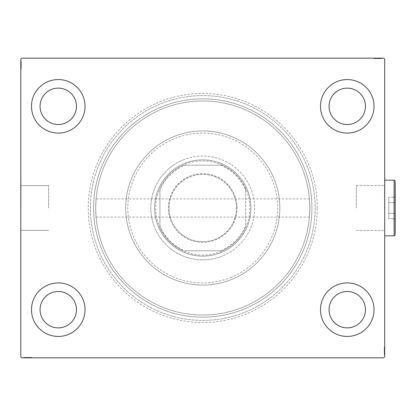 <?xml version="1.0" encoding="UTF-8"?>
<svg xmlns="http://www.w3.org/2000/svg" width="416" height="416" viewBox="0 0 416 416"><rect width="100%" height="100%" fill="white"/><g stroke="black" fill="none" stroke-linecap="round" stroke-linejoin="round"><path stroke-width="0.31" stroke-dasharray="2.08 1.56" d="M317.278 208A114.525 114.525 0 0 0 202.753 93.475A114.525 114.525 0 0 0 88.228 208A114.525 114.525 0 0 0 202.753 322.525A114.525 114.525 0 0 0 317.278 208M90.371 208A112.382 112.382 0 0 1 202.753 95.618A112.382 112.382 0 0 1 315.141 208A112.382 112.382 0 0 1 202.753 320.382A112.382 112.382 0 0 1 90.371 208A112.382 112.382 0 0 1 202.753 95.618A112.382 112.382 0 0 1 315.141 208A112.382 112.382 0 0 1 202.753 320.382A112.382 112.382 0 0 1 90.371 208M356.325 208L356.325 185.567L356.325 208M309.79 208C309.369 196.264 309.369 196.264 309.79 208C309.369 196.264 309.369 196.264 309.79 208A107.032 107.032 0 0 1 202.753 315.032A107.032 107.032 0 0 1 95.722 208C96.143 196.264 96.143 196.264 95.722 208C96.143 196.264 96.143 196.264 95.722 208A107.032 107.032 0 0 1 202.753 100.968A107.032 107.032 0 0 1 309.79 208C309.369 219.736 309.369 219.736 309.79 208C309.369 219.736 309.369 219.736 309.79 208A107.032 107.032 0 0 1 202.753 315.032A107.032 107.032 0 0 1 95.722 208A107.032 107.032 0 0 1 202.753 100.968A107.032 107.032 0 0 1 309.79 208A107.032 107.032 0 0 1 202.753 315.032A107.032 107.032 0 0 1 95.722 208C96.143 219.736 96.143 219.736 95.722 208C96.143 219.736 96.143 219.736 95.722 208A107.032 107.032 0 0 1 202.753 100.968A107.032 107.032 0 0 1 309.79 208A107.032 107.032 0 0 1 202.753 315.032A107.032 107.032 0 0 1 95.722 208A107.032 107.032 0 0 1 202.753 100.968A107.032 107.032 0 0 1 309.79 208M384.498 208L384.498 178.032L384.498 208M384.712 208L384.712 178.032L384.712 208M48.63 208L48.63 185.567L48.63 208M21.013 208L21.013 178.032L21.013 208M20.8 208L20.8 178.032L20.8 208M31.502 309.681A26.759 26.759 0 0 1 58.261 282.922A26.759 26.759 0 0 1 85.02 309.681A26.759 26.759 0 0 1 58.261 336.44A26.759 26.759 0 0 1 31.502 309.681A26.759 26.759 0 0 1 58.261 282.922A26.759 26.759 0 0 1 85.02 309.681A26.759 26.759 0 0 1 58.261 336.44A26.759 26.759 0 0 1 31.502 309.681A26.759 26.759 0 0 1 58.261 282.922A26.759 26.759 0 0 1 85.02 309.681A26.759 26.759 0 0 1 58.261 336.44A26.759 26.759 0 0 1 31.502 309.681M320.492 106.319A26.759 26.759 0 0 1 347.251 79.56A26.759 26.759 0 0 1 374.01 106.319A26.759 26.759 0 0 1 347.251 133.078A26.759 26.759 0 0 1 320.492 106.319A26.759 26.759 0 0 1 347.251 79.56A26.759 26.759 0 0 1 374.01 106.319A26.759 26.759 0 0 1 347.251 133.078A26.759 26.759 0 0 1 320.492 106.319A26.759 26.759 0 0 1 347.251 79.56A26.759 26.759 0 0 1 374.01 106.319A26.759 26.759 0 0 1 347.251 133.078A26.759 26.759 0 0 1 320.492 106.319M320.492 309.681A26.759 26.759 0 0 1 347.251 282.922A26.759 26.759 0 0 1 374.01 309.681A26.759 26.759 0 0 1 347.251 336.44A26.759 26.759 0 0 1 320.492 309.681A26.759 26.759 0 0 1 347.251 282.922A26.759 26.759 0 0 1 374.01 309.681A26.759 26.759 0 0 1 347.251 336.44A26.759 26.759 0 0 1 320.492 309.681A26.759 26.759 0 0 1 347.251 282.922A26.759 26.759 0 0 1 374.01 309.681A26.759 26.759 0 0 1 347.251 336.44A26.759 26.759 0 0 1 320.492 309.681M31.502 106.319A26.759 26.759 0 0 1 58.261 79.56A26.759 26.759 0 0 1 85.02 106.319A26.759 26.759 0 0 1 58.261 133.078A26.759 26.759 0 0 1 31.502 106.319A26.759 26.759 0 0 1 58.261 79.56A26.759 26.759 0 0 1 85.02 106.319A26.759 26.759 0 0 1 58.261 133.078A26.759 26.759 0 0 1 31.502 106.319A26.759 26.759 0 0 1 58.261 79.56A26.759 26.759 0 0 1 85.02 106.319A26.759 26.759 0 0 1 58.261 133.078A26.759 26.759 0 0 1 31.502 106.319M93.584 208A109.174 109.174 0 0 1 202.753 98.826A109.174 109.174 0 0 1 311.927 208A109.174 109.174 0 0 1 202.753 317.174A109.174 109.174 0 0 1 93.584 208A109.174 109.174 0 0 1 202.753 98.826A109.174 109.174 0 0 1 311.927 208A109.174 109.174 0 0 1 202.753 317.174A109.174 109.174 0 0 1 93.584 208M40.066 106.319A18.195 18.195 0 0 1 58.261 88.124A18.195 18.195 0 0 1 76.456 106.319A18.195 18.195 0 0 1 58.261 124.514A18.195 18.195 0 0 1 40.066 106.319M329.056 309.681A18.195 18.195 0 0 1 347.251 291.486A18.195 18.195 0 0 1 365.446 309.681A18.195 18.195 0 0 1 347.251 327.876A18.195 18.195 0 0 1 329.056 309.681M329.056 106.319A18.195 18.195 0 0 1 347.251 88.124A18.195 18.195 0 0 1 365.446 106.319A18.195 18.195 0 0 1 347.251 124.514A18.195 18.195 0 0 1 329.056 106.319M40.066 309.681A18.195 18.195 0 0 1 58.261 291.486A18.195 18.195 0 0 1 76.456 309.681A18.195 18.195 0 0 1 58.261 327.876A18.195 18.195 0 0 1 40.066 309.681M376.834 58.157L381.597 58.157L376.834 58.157L376.834 58.583L375.929 58.583L375.924 58.157L381.597 58.157L374.01 58.157L381.498 58.157L374.01 58.157L381.498 58.157L374.01 58.157L381.498 58.157L374.01 58.157L381.498 58.157L375.924 58.157L375.929 58.583L381.498 58.583L381.498 58.157L374.01 58.157L381.69 58.157L374.01 58.157L381.498 58.157L374.01 58.157L381.498 58.157L381.498 58.583L379.101 58.583L379.101 58.157L379.101 58.583L381.498 58.583L381.498 58.157L381.498 58.583L374.01 58.583L374.01 58.157L374.01 58.583L381.69 58.583L381.69 58.157L373.818 58.157L381.69 58.157L373.818 58.157L381.69 58.157L373.818 58.157L381.69 58.157L381.69 58.583L380.827 58.583L380.827 58.157L380.817 58.583L380.25 58.583L380.25 58.157M383.64 58.157L21.871 58.157L20.8 59.223L20.8 356.777L21.871 357.843L383.64 357.843L384.712 356.777L384.712 59.223L383.64 58.157M380.25 58.583L374.774 58.583L381.597 58.583L380.349 58.583L380.973 58.583L380.973 58.157L381.597 58.157L380.349 58.157L381.597 58.157L380.349 58.157L381.597 58.157L380.973 58.157L380.973 58.583L380.349 58.583L380.349 58.157L380.349 58.583L380.926 58.583L380.926 58.157L374.582 58.157L380.926 58.157L374.582 58.157L380.926 58.157L376.6 58.157L380.926 58.157L380.926 58.583L374.01 58.583L374.01 58.157L374.01 58.583L381.498 58.583L381.498 58.157L381.498 58.583L374.01 58.583L374.01 58.157L374.01 58.583L379.595 58.583L379.595 58.157M24.684 357.417L31.502 357.417L24.008 357.417L29.484 357.417L28.678 357.417L28.678 357.843L29.583 357.843L23.915 357.843L29.583 357.843L24.008 357.843L29.484 357.843L28.678 357.843L28.678 357.417L29.583 357.417L29.583 357.843L23.915 357.843L31.502 357.843L24.008 357.843L31.502 357.843L24.008 357.843L31.502 357.843L24.008 357.843L31.502 357.843L24.008 357.843L29.583 357.843L29.583 357.417L24.008 357.417L24.008 357.843L31.502 357.843L23.821 357.843L31.502 357.843L24.008 357.843L31.502 357.843L24.008 357.843L24.008 357.417L26.411 357.417L26.411 357.843L26.411 357.417L24.008 357.417L24.008 357.843L24.008 357.417L31.502 357.417L31.502 357.843L31.502 357.417L23.821 357.417L23.821 357.843L31.694 357.843L23.821 357.843L31.694 357.843L23.821 357.843L31.694 357.843L23.821 357.843L23.821 357.417L24.684 357.417L24.684 357.843M25.86 357.417L31.502 357.417L23.915 357.417L25.163 357.417L24.539 357.417L24.539 357.843L25.163 357.843L23.915 357.843L25.163 357.843L23.915 357.843L25.163 357.843L23.915 357.843L24.539 357.843L24.539 357.417L25.163 357.417L25.163 357.843L25.163 357.417L24.586 357.417L24.586 357.843L30.924 357.843L24.586 357.843L30.924 357.843L24.586 357.843L28.912 357.843L24.586 357.843L24.586 357.417L25.86 357.417L25.86 357.843M384.285 348.218L384.285 354.827L384.285 347.142L384.285 354.827L384.285 347.142L384.285 354.635L384.285 349.159L384.285 349.965L384.712 349.97L384.712 354.728L384.712 349.066L384.712 354.635L384.712 349.159L384.712 349.965L384.285 349.965L384.285 349.066L384.712 349.066L384.712 354.728L384.712 349.066L384.285 349.066L384.285 349.84L384.712 349.84L384.712 346.949L384.712 352.799L384.712 349.84L384.285 349.84L384.285 348.696L384.712 348.696L384.285 348.681L384.285 346.949L384.712 346.949L384.712 354.827L384.712 346.949L384.712 354.827L384.712 346.949L384.285 346.949L384.285 348.218L384.712 348.218M384.712 354.635L384.712 347.142L384.712 354.635L384.712 347.142L384.712 354.635L384.285 354.635L384.712 354.635M384.285 346.949L384.285 354.728L384.285 353.48L384.285 354.104L384.712 354.104L384.712 353.48L384.712 354.728L384.712 353.48L384.712 354.728L384.712 353.48L384.712 354.728L384.712 354.104L384.285 354.104L384.285 353.48L384.712 353.48L384.285 353.48L384.285 354.058L384.712 354.058L384.712 347.719L384.712 354.058L384.712 347.719L384.712 354.058L384.712 349.736L384.712 354.058L384.285 354.058L384.285 350.886L384.712 350.886L384.285 350.886L384.285 354.827L384.712 354.827L384.285 354.827L384.712 354.827L384.285 354.827L384.285 350.922L384.712 350.922L384.285 350.917L384.285 346.949L384.285 350.886L384.285 347.719L384.712 347.719L384.285 347.719L384.285 354.058L384.712 354.058L384.285 354.058L384.285 350.886L384.712 350.886L384.285 350.886L384.285 354.827L384.285 350.922L384.712 350.922L384.285 350.917L384.285 346.949L384.712 346.949M21.226 67.782L21.226 61.173L21.226 68.858L21.226 61.173L21.226 68.858L21.226 61.365L21.226 66.841L21.226 66.035L20.8 66.03L20.8 61.272L20.8 66.934L20.8 61.365L20.8 66.841L20.8 66.035L21.226 66.035L21.226 66.934L20.8 66.934L20.8 61.272L20.8 66.934L21.226 66.934L21.226 66.16L20.8 66.16L20.8 69.051L20.8 63.201L20.8 66.16L21.226 66.16L21.226 67.304L20.8 67.304L21.226 67.319L21.226 69.051L20.8 69.051L20.8 61.173L20.8 69.051L20.8 61.173L20.8 69.051L21.226 69.051L21.226 67.782L20.8 67.782M20.8 61.365L20.8 68.858L20.8 61.365L20.8 68.858L20.8 61.365L21.226 61.365L20.8 61.365M21.226 69.051L21.226 61.272L21.226 62.52L21.226 61.896L20.8 61.896L20.8 62.52L20.8 61.272L20.8 62.52L20.8 61.272L20.8 62.52L20.8 61.272L20.8 61.896L21.226 61.896L21.226 62.52L20.8 62.52L21.226 62.52L21.226 61.942L20.8 61.942L20.8 68.281L20.8 61.942L20.8 68.281L20.8 61.942L20.8 66.264L20.8 61.942L21.226 61.942L21.226 65.114L20.8 65.114L21.226 65.114L21.226 61.173L20.8 61.173L21.226 61.173L20.8 61.173L21.226 61.173L21.226 65.078L20.8 65.078L21.226 65.083L21.226 69.051L21.226 65.114L21.226 68.281L20.8 68.281L21.226 68.281L21.226 61.942L20.8 61.942L21.226 61.942L21.226 65.114L20.8 65.114L21.226 65.114L21.226 61.173L21.226 65.078L20.8 65.078L21.226 65.083L21.226 69.051L20.8 69.051M21.226 68.858L20.8 68.858L21.226 68.858M21.226 62.036L20.8 62.036M21.226 62.613L20.8 62.613M21.226 62.052L20.8 62.052M21.226 63.768L20.8 63.768L21.226 63.768M21.226 64.537L21.226 67.049L21.226 64.537L20.8 64.537L20.8 67.049L20.8 64.537L20.8 67.049L20.8 64.537L21.226 64.537L21.226 67.049L20.8 67.049L21.226 67.049L21.226 64.537L20.8 64.537L21.226 64.537M21.226 63.268L20.8 63.268M21.226 66.94L20.8 66.94M21.226 63.346L21.226 66.934L21.226 61.942L21.226 62.821L20.8 62.811L21.226 62.821L21.226 63.346L20.8 63.346M21.226 63.19L20.8 63.19L21.226 63.175M21.226 63.211L20.8 63.206M21.226 63.944L20.8 63.944M21.226 67.335L20.8 67.335M21.226 66.362L20.8 66.362M21.226 65.619L20.8 65.619M21.226 67.002L20.8 67.002M21.226 65.406L20.8 65.406M21.226 63.492L20.8 63.492L20.8 64.917L20.8 62.135L20.8 63.492L21.226 63.492M21.226 68.089L20.8 68.089L20.8 62.135L20.8 68.089L21.226 68.089M21.226 66.986L20.8 66.986M21.226 65.686L20.8 65.686M21.226 64.917L20.8 64.917L21.226 64.917M21.226 64.828L20.8 64.828M21.226 62.135L20.8 62.135M21.226 68.281L20.8 68.281M21.226 68.588L20.8 68.588M21.226 65.016L20.8 65.031M21.226 67.881L20.8 67.881M21.226 62.322L20.8 62.322M21.226 66.934L21.226 64.09L21.226 66.264L20.8 66.264L21.226 66.264L21.226 64.085L20.8 64.09L21.226 64.09L21.226 61.272L20.8 61.272L21.226 61.272L21.226 61.896L21.226 61.272L20.8 61.272L21.226 61.272L21.226 61.896L20.8 61.896L21.226 61.896L21.226 62.52L20.8 62.52L21.226 62.52L21.226 61.272L21.226 66.934L20.8 66.934M21.226 65.525L20.8 65.525M21.226 63.7L20.8 63.7M21.226 62.852L20.8 62.852M21.226 62.01L20.8 62.01M21.226 61.942L20.8 61.942L21.226 61.942L21.226 64.085L21.226 61.942M21.226 63.908L20.8 63.908M21.226 64.657L20.8 64.657M21.226 65.499L20.8 65.499M21.226 66.841L20.8 66.841L21.226 66.841M21.226 66.747L20.8 66.747M21.226 66.165L20.8 66.165M21.226 65.083L20.8 65.083M21.226 66.035L20.8 66.035M21.226 64.085L20.8 64.085L21.226 64.085M21.226 66.264L20.8 66.264M21.226 61.272L21.226 61.896L20.8 61.896L21.226 61.896L21.226 62.52L21.226 61.272L20.8 61.272M384.285 347.142L384.712 347.142L384.285 347.142M384.285 353.964L384.712 353.964M384.285 353.387L384.712 353.387M384.285 353.948L384.712 353.948M384.285 352.232L384.712 352.232L384.285 352.232M384.285 351.463L384.285 348.951L384.285 351.463L384.712 351.463L384.712 348.951L384.712 351.463L384.712 348.951L384.712 351.463L384.285 351.463L384.285 348.951L384.712 348.951L384.285 348.951L384.285 351.463L384.712 351.463L384.285 351.463M384.285 352.732L384.712 352.732M384.285 349.06L384.712 349.06M384.285 352.654L384.285 349.066L384.285 354.058L384.285 353.179L384.712 353.189L384.285 353.179L384.285 352.654L384.712 352.654M384.285 352.81L384.712 352.81L384.285 352.825M384.285 352.789L384.712 352.794M384.285 352.056L384.712 352.056M384.285 348.665L384.712 348.665M384.285 349.638L384.712 349.638M384.285 350.381L384.712 350.381M384.285 348.998L384.712 348.998M384.285 350.594L384.712 350.594M384.285 352.508L384.712 352.508L384.712 351.083L384.712 353.865L384.712 352.508L384.285 352.508M384.285 347.911L384.712 347.911L384.712 353.865L384.712 347.911L384.285 347.911M384.285 349.014L384.712 349.014M384.285 350.314L384.712 350.314M384.285 351.083L384.712 351.083L384.285 351.083M384.285 351.172L384.712 351.172M384.285 353.865L384.712 353.865M384.285 347.719L384.712 347.719M384.285 347.412L384.712 347.412M384.285 350.984L384.712 350.969M384.285 348.119L384.712 348.119M384.285 353.678L384.712 353.678M384.285 349.066L384.285 351.91L384.285 349.736L384.712 349.736L384.285 349.736L384.285 351.915L384.712 351.91L384.285 351.91L384.285 354.728L384.712 354.728L384.285 354.728L384.285 354.104L384.285 354.728L384.712 354.728L384.285 354.728L384.285 354.104L384.712 354.104L384.285 354.104L384.285 353.48L384.712 353.48L384.285 353.48L384.285 354.728L384.285 349.066L384.712 349.066M384.285 350.475L384.712 350.475M384.285 352.3L384.712 352.3M384.285 353.148L384.712 353.148M384.285 353.99L384.712 353.99M384.285 354.058L384.712 354.058L384.285 354.058L384.285 351.915L384.285 354.058M384.285 352.092L384.712 352.092M384.285 351.343L384.712 351.343M384.285 350.501L384.712 350.501M384.285 349.159L384.712 349.159L384.285 349.159M384.285 349.253L384.712 349.253M384.285 349.835L384.712 349.835M384.285 350.917L384.712 350.917M384.285 349.965L384.712 349.965M384.285 351.915L384.712 351.915L384.285 351.915M384.285 349.736L384.712 349.736M384.285 354.728L384.285 354.104L384.712 354.104L384.285 354.104L384.285 353.48L384.285 354.728L384.712 354.728M25.262 357.417L25.262 357.843M24.695 357.417L24.695 357.843M29.947 357.417L23.821 357.417L31.502 357.417L31.502 357.843L31.502 357.417L31.502 357.843L31.502 357.417L31.502 357.843L31.502 357.417L31.502 357.843L31.502 357.417L31.502 357.843L31.502 357.417L31.502 357.843L31.502 357.417L31.502 357.843L31.502 357.417L31.502 357.843L31.502 357.417L24.008 357.417L24.008 357.843L24.008 357.417L24.008 357.843L24.008 357.417L29.583 357.417L28.803 357.417L28.808 357.843L28.803 357.417L29.947 357.417L29.947 357.843M27.18 357.417L29.697 357.417L27.18 357.417L27.18 357.843L29.697 357.843L27.18 357.843L29.697 357.843L27.18 357.843L27.18 357.417L29.697 357.417L29.697 357.843L29.697 357.417L27.18 357.417L27.18 357.843L27.18 357.417M25.917 357.417L25.917 357.843M25.454 357.417L25.454 357.843M31.694 357.417L24.586 357.417L29.583 357.417L25.849 357.417L25.834 357.843L25.844 357.417L24.586 357.417L27.763 357.417L27.758 357.843L27.763 357.417L23.821 357.417L23.821 357.843L23.821 357.417L27.726 357.417L27.726 357.843L27.726 357.417L31.694 357.417L31.694 357.843L31.694 357.417L27.758 357.417L30.924 357.417L30.924 357.843L30.924 357.417L29.978 357.417L29.968 357.843L29.978 357.417L30.924 357.417L24.586 357.417L24.586 357.843L24.586 357.417L27.763 357.417L27.758 357.843L27.763 357.417L23.821 357.417L27.726 357.417L27.726 357.843L27.726 357.417L31.694 357.417L31.694 357.843M26.593 357.417L26.593 357.843M30.425 357.417L30.425 357.843M29.011 357.417L29.011 357.843M28.262 357.417L28.262 357.843M24.008 357.417L24.008 357.843L24.008 357.417M25.818 357.417L25.818 357.843M29.645 357.417L29.645 357.843L28.335 357.843L29.635 357.843L29.635 357.417M28.054 357.417L28.054 357.843M26.135 357.417L26.135 357.843L27.565 357.843L24.778 357.843L26.135 357.843L26.135 357.417M30.737 357.417L30.737 357.843L24.778 357.843L30.737 357.843L30.737 357.417M28.335 357.417L28.335 357.843M27.565 357.417L27.565 357.843L27.565 357.417M27.477 357.417L27.477 357.843M24.778 357.417L24.778 357.843M30.924 357.417L30.924 357.843M31.231 357.417L31.231 357.843M27.664 357.417L27.674 357.843M30.524 357.417L30.524 357.843M24.97 357.417L24.97 357.843M26.411 357.417L26.411 357.843L26.411 357.417M28.678 357.417L26.733 357.417L28.912 357.417L28.912 357.843L28.912 357.417L26.728 357.417L26.733 357.843L26.733 357.417L23.915 357.417L23.915 357.843L23.915 357.417L24.539 357.417L23.915 357.417L23.915 357.843L23.915 357.417L24.539 357.417L24.539 357.843L24.539 357.417L25.163 357.417L25.163 357.843L25.163 357.417L23.915 357.417L29.583 357.417L29.583 357.843L29.583 357.417L28.678 357.417L28.678 357.843M28.174 357.417L28.174 357.843M26.343 357.417L26.343 357.843M25.496 357.417L25.496 357.843M24.658 357.417L24.658 357.843M24.586 357.417L24.586 357.843L24.586 357.417L26.728 357.417L24.586 357.417M25.47 357.417L25.47 357.843M25.99 357.417L25.99 357.843M26.556 357.417L26.556 357.843M27.3 357.417L27.3 357.843M28.148 357.417L28.148 357.843M29.484 357.417L29.484 357.843L29.484 357.417M29.396 357.417L29.396 357.843M28.813 357.417L28.813 357.843M27.732 357.417L27.732 357.843M26.728 357.417L26.728 357.843L26.728 357.417M28.912 357.417L28.912 357.843M23.915 357.417L24.539 357.417L24.539 357.843L24.539 357.417L25.163 357.417L23.915 357.417L23.915 357.843M378.331 58.583L375.814 58.583L378.331 58.583L378.331 58.157L375.814 58.157L378.331 58.157L375.814 58.157L378.331 58.157L378.331 58.583L375.814 58.583L375.814 58.157L375.814 58.583L378.331 58.583L378.331 58.157L378.331 58.583M379.595 58.583L374.01 58.583L374.01 58.157L374.01 58.583L381.498 58.583L381.498 58.157L381.498 58.583L375.924 58.583L376.709 58.583L376.704 58.157L376.709 58.583L375.565 58.583L375.565 58.157M375.565 58.583L381.69 58.583L380.052 58.583L380.052 58.157L380.042 58.583L379.673 58.583L379.673 58.157M379.673 58.583L377.749 58.583L377.749 58.157L377.749 58.583L381.69 58.583L381.69 58.157L381.69 58.583L377.785 58.583L377.785 58.157L377.785 58.583L373.818 58.583L373.818 58.157L373.818 58.583L377.749 58.583L374.582 58.583L374.582 58.157L374.582 58.583L375.534 58.583L375.544 58.157L375.534 58.583L374.582 58.583L380.926 58.583L380.926 58.157L380.926 58.583L377.749 58.583L377.749 58.157L377.749 58.583L381.69 58.583L377.785 58.583L377.785 58.157L377.785 58.583L373.818 58.583L373.818 58.157M373.818 58.583L379.657 58.583L379.652 58.157L379.662 58.583L381.498 58.583L381.498 58.157L381.498 58.583L374.01 58.583L374.01 58.157L374.01 58.583L379.694 58.583L379.694 58.157M378.919 58.583L378.919 58.157M375.081 58.583L375.081 58.157M376.501 58.583L376.501 58.157M377.244 58.583L377.244 58.157M379.694 58.583L374.01 58.583L374.01 58.157L374.01 58.583L381.498 58.583L381.498 58.157L381.498 58.583L374.01 58.583L374.01 58.157L374.01 58.583L375.866 58.583L375.866 58.157M375.866 58.583L377.458 58.583L377.458 58.157M377.458 58.583L379.371 58.583L379.371 58.157L377.946 58.157L380.734 58.157L379.371 58.157L379.371 58.583L381.498 58.583L381.498 58.157L381.498 58.583L374.01 58.583L374.275 58.157M378.035 58.583L380.734 58.583L378.035 58.583L378.035 58.157M374.275 58.583L377.848 58.583L374.774 58.583L374.774 58.157L380.734 58.157L374.774 58.157L374.774 58.583L380.734 58.583L380.734 58.157L380.734 58.583L377.848 58.583L377.848 58.157L377.848 58.583L381.498 58.583L381.498 58.157L381.498 58.583L379.101 58.583L379.101 58.157L379.101 58.583L381.498 58.583L381.498 58.157L381.498 58.583L374.01 58.583L374.01 58.157L374.01 58.583L381.498 58.583L381.498 58.157L381.498 58.583L376.022 58.583L376.022 58.157L376.022 58.583L376.828 58.583L376.828 58.157L376.828 58.583L375.929 58.583L376.116 58.157M375.877 58.583L375.877 58.157M377.177 58.583L377.177 58.157M377.946 58.583L377.946 58.157L377.946 58.583M376.116 58.583L380.926 58.583L380.926 58.157L380.926 58.583L379.522 58.583L379.522 58.157M374.582 58.583L374.582 58.157M374.774 58.583L374.774 58.157L374.774 58.583M380.734 58.583L380.734 58.157M374.988 58.583L374.988 58.157M380.541 58.583L380.541 58.157M376.6 58.583L376.6 58.157L376.6 58.583L380.926 58.583L376.6 58.583L376.6 58.157M377.338 58.583L377.338 58.157M377.837 58.583L377.837 58.157M379.168 58.583L379.168 58.157M380.016 58.583L380.016 58.157M381.597 58.583L380.349 58.583L381.597 58.583L381.597 58.157L381.597 58.583L380.973 58.583L381.597 58.583L381.597 58.157L381.597 58.583L380.973 58.583L380.973 58.157L380.973 58.583L380.349 58.583L380.349 58.157L380.349 58.583L381.597 58.583L378.778 58.583L378.778 58.157L378.778 58.583L381.597 58.583L381.597 58.157M380.853 58.583L380.853 58.157M379.522 58.583L378.955 58.583L378.955 58.157M378.955 58.583L378.206 58.583L378.206 58.157M378.206 58.583L377.364 58.583L377.364 58.157M377.364 58.583L376.834 58.583M376.698 58.583L376.698 58.157M377.78 58.583L377.78 58.157M378.784 58.583L378.784 58.157L378.784 58.583M380.973 58.583L380.973 58.157L380.973 58.583M231.364 277.243A74.922 74.922 0 0 1 133.51 236.61A74.922 74.922 0 0 1 174.148 138.757A74.922 74.922 0 0 1 272.002 179.39A74.922 74.922 0 0 1 231.364 277.243M173.326 136.776A77.064 77.064 0 0 0 131.534 237.427A77.064 77.064 0 0 0 232.18 279.224A77.064 77.064 0 0 1 131.534 237.427A77.064 77.064 0 0 1 173.326 136.776A77.064 77.064 0 0 1 273.978 178.573A77.064 77.064 0 0 1 232.18 279.224A77.064 77.064 0 0 0 273.978 178.573A77.064 77.064 0 0 0 173.326 136.776M184.366 163.483A48.162 48.162 0 0 1 247.27 189.608A48.162 48.162 0 0 1 221.146 252.517A48.162 48.162 0 0 1 158.241 226.392A48.162 48.162 0 0 1 184.366 163.483A48.162 48.162 0 0 1 247.27 189.608A48.162 48.162 0 0 1 221.146 252.517A48.162 48.162 0 0 1 158.241 226.392A48.162 48.162 0 0 1 184.366 163.483M182.931 160.025A51.912 51.912 0 0 1 250.734 188.178A51.912 51.912 0 0 1 222.576 255.975A51.912 51.912 0 0 0 250.734 188.178A51.912 51.912 0 0 0 182.931 160.025A51.912 51.912 0 0 0 154.778 227.822A51.912 51.912 0 0 0 222.576 255.975A51.912 51.912 0 0 1 154.778 227.822A51.912 51.912 0 0 1 182.931 160.025M161.07 107.099A109.174 109.174 0 0 0 101.852 249.688A109.174 109.174 0 0 0 244.442 308.901A109.174 109.174 0 0 0 303.654 166.312A109.174 109.174 0 0 0 161.07 107.099A109.174 109.174 0 0 0 101.852 249.688A109.174 109.174 0 0 0 244.442 308.901A109.174 109.174 0 0 0 303.654 166.312A109.174 109.174 0 0 0 161.07 107.099M159.843 104.13A112.382 112.382 0 0 0 98.888 250.916A112.382 112.382 0 0 0 245.669 311.87A112.382 112.382 0 0 0 306.623 165.084A112.382 112.382 0 0 0 159.843 104.13A112.382 112.382 0 0 0 98.888 250.916A112.382 112.382 0 0 0 245.669 311.87A112.382 112.382 0 0 0 306.623 165.084A112.382 112.382 0 0 0 159.843 104.13M237.115 208A34.356 34.356 0 0 0 202.753 173.644A34.356 34.356 0 0 0 168.397 208A34.356 34.356 0 0 0 202.753 242.356A34.356 34.356 0 0 0 237.115 208M169.042 208A33.717 33.717 0 0 1 202.753 174.283A33.717 33.717 0 0 1 236.47 208A33.717 33.717 0 0 1 202.753 241.717A33.717 33.717 0 0 1 169.042 208A33.717 33.717 0 0 1 202.753 174.283A33.717 33.717 0 0 1 236.47 208A33.717 33.717 0 0 1 202.753 241.717A33.717 33.717 0 0 1 169.042 208M245.57 189.977L245.57 188.38A47.096 47.096 0 0 1 183.134 250.812A47.096 47.096 0 0 1 183.134 165.188L222.373 165.188A47.096 47.096 0 0 1 245.57 188.38L245.57 226.023A46.452 46.452 0 0 1 220.776 250.812L184.73 250.812A46.452 46.452 0 0 1 159.942 226.023L159.942 189.977A46.452 46.452 0 0 1 184.73 165.188L220.776 165.188A46.452 46.452 0 0 1 245.57 189.977L245.57 226.023M154.591 208A48.162 48.162 0 0 0 202.753 256.162A48.162 48.162 0 0 0 250.921 208A48.162 48.162 0 0 1 202.753 256.162A48.162 48.162 0 0 1 154.591 208A48.162 48.162 0 0 1 202.753 159.838A48.162 48.162 0 0 1 250.921 208A48.162 48.162 0 0 0 202.753 159.838A48.162 48.162 0 0 0 154.591 208M184.73 165.188L183.134 165.188A47.096 47.096 0 0 1 222.373 165.188L220.776 165.188M159.942 226.023L159.942 189.977M220.776 250.812L184.73 250.812M159.942 227.62A47.096 47.096 0 0 0 183.134 250.812M245.57 188.38A47.096 47.096 0 0 0 222.373 165.188M183.134 165.188A47.096 47.096 0 0 0 159.942 188.38M222.373 250.812A47.096 47.096 0 0 0 245.57 227.62M394.129 235.83L395.2 234.759L395.2 181.241L395.2 208L395.2 181.241L394.129 180.17L394.129 235.83L394.129 180.17L394.129 235.83L384.712 235.83M395.2 202.025L395.2 219.95L395.2 196.05L395.2 202.025L394.129 202.644L394.129 218.712L394.129 197.288L394.129 202.644L395.2 202.025L395.2 213.975L394.129 213.356L395.2 213.975L395.2 219.95L395.2 196.05L394.129 197.288L394.129 218.712L395.2 219.95L394.129 218.712L394.129 197.288L388.778 197.288L388.778 202.644L394.129 202.644L395.2 202.025L394.129 202.644L388.778 202.644L388.778 213.356L394.129 213.356L395.2 213.975L394.129 213.356L388.778 213.356L388.778 218.712L394.129 218.712L388.778 218.712L388.778 197.288L394.129 197.288L395.2 196.05L395.2 202.025M388.778 213.356L394.129 213.356L388.778 213.356L388.778 202.644L394.129 202.644L388.778 202.644L388.778 213.356M388.778 197.288L388.778 202.644L388.778 197.288M21.226 63.872L20.8 63.872M21.226 63.799L20.8 63.799M21.226 65.14L20.8 65.14M21.226 64.464L20.8 64.464M384.285 352.128L384.712 352.128M384.285 352.201L384.712 352.201M384.285 350.86L384.712 350.86M384.285 351.536L384.712 351.536M26.52 357.417L26.52 357.843M26.442 357.417L26.442 357.843M27.789 357.417L27.789 357.843M27.113 357.417L27.113 357.843M25.849 357.417L25.849 357.843M378.992 58.583L378.992 58.157M379.064 58.583L379.064 58.157M377.723 58.583L377.723 58.157M378.399 58.583L378.399 58.157M379.657 58.583L379.657 58.157M309.4 198.9L96.112 198.9M356.325 185.567L384.498 185.567L356.325 185.567M48.63 185.567L21.013 185.567L48.63 185.567M48.63 230.433L21.013 230.433L48.63 230.433M96.112 217.1L309.4 217.1M356.325 230.433L384.498 230.433L356.325 230.433M394.129 180.17L384.712 180.17"/><path stroke-width="0.62" d="M31.502 309.681A26.759 26.759 0 0 1 58.261 282.922A26.759 26.759 0 0 1 85.02 309.681A26.759 26.759 0 0 1 58.261 336.44A26.759 26.759 0 0 1 31.502 309.681M320.492 106.319A26.759 26.759 0 0 1 347.251 79.56A26.759 26.759 0 0 1 374.01 106.319A26.759 26.759 0 0 1 347.251 133.078A26.759 26.759 0 0 1 320.492 106.319M320.492 309.681A26.759 26.759 0 0 1 347.251 282.922A26.759 26.759 0 0 1 374.01 309.681A26.759 26.759 0 0 1 347.251 336.44A26.759 26.759 0 0 1 320.492 309.681M31.502 106.319A26.759 26.759 0 0 1 58.261 79.56A26.759 26.759 0 0 1 85.02 106.319A26.759 26.759 0 0 1 58.261 133.078A26.759 26.759 0 0 1 31.502 106.319M40.066 106.319A18.195 18.195 0 0 1 58.261 88.124A18.195 18.195 0 0 1 76.456 106.319A18.195 18.195 0 0 1 58.261 124.514A18.195 18.195 0 0 1 40.066 106.319M329.056 309.681A18.195 18.195 0 0 1 347.251 291.486A18.195 18.195 0 0 1 365.446 309.681A18.195 18.195 0 0 1 347.251 327.876A18.195 18.195 0 0 1 329.056 309.681M329.056 106.319A18.195 18.195 0 0 1 347.251 88.124A18.195 18.195 0 0 1 365.446 106.319A18.195 18.195 0 0 1 347.251 124.514A18.195 18.195 0 0 1 329.056 106.319M40.066 309.681A18.195 18.195 0 0 1 58.261 291.486A18.195 18.195 0 0 1 76.456 309.681A18.195 18.195 0 0 1 58.261 327.876A18.195 18.195 0 0 1 40.066 309.681M383.64 58.157L21.871 58.157L20.8 59.223L20.8 356.777L21.871 357.843L383.64 357.843L384.712 356.777L384.712 59.223L383.64 58.157M394.129 180.17L395.2 181.241L395.2 234.759L394.129 235.83L394.129 180.17L384.712 180.17M394.129 235.83L384.712 235.83"/></g></svg>
